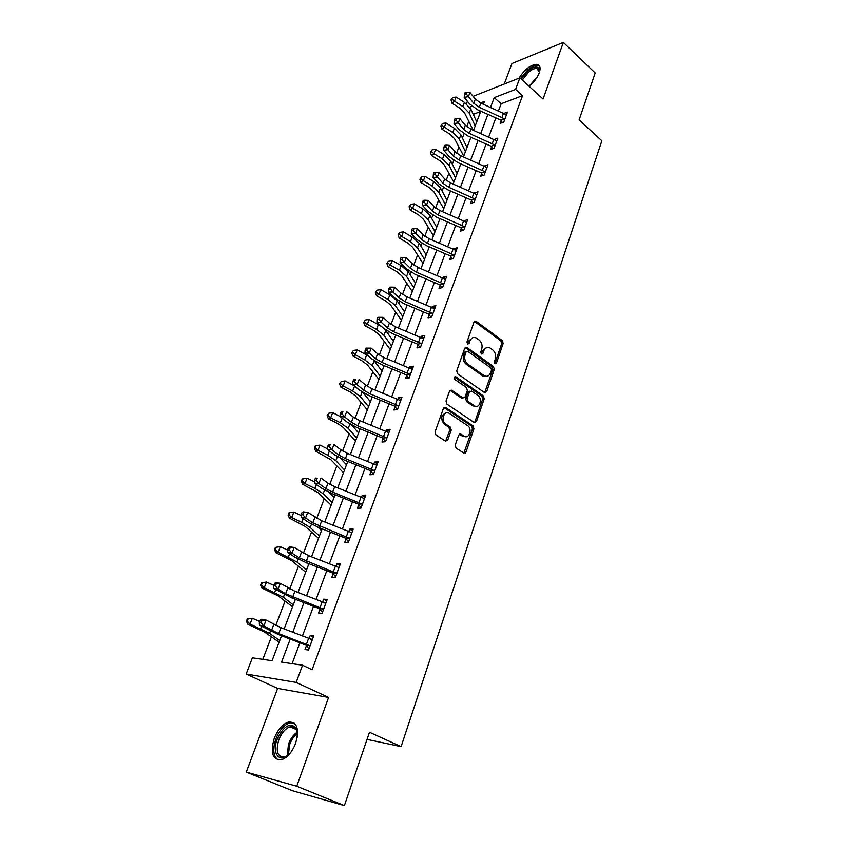 <?xml version="1.0" encoding="UTF-8"?>
<svg xmlns="http://www.w3.org/2000/svg" width="848" height="848" viewBox="0 0 848 848"><rect width="100%" height="100%" fill="white"/><g stroke="black" fill="none" stroke-linecap="round" stroke-linejoin="round"><path stroke-width="1.27" d="M494.946 363.781L496.409 363.198L503.15 343.504L502.345 340.61L475.908 321.148L474.021 322.07L466.962 341.988L467.683 344.15L469.061 343.493L469.972 340.907C471.329 337.801 473.385 336.804 476.152 337.917L479.067 339.953C481.791 342.391 482.671 345.528 481.685 349.365L480.784 351.952L481.357 354.008L482.841 353.436L483.742 350.849C485.077 347.754 487.102 346.747 489.826 347.86L492.667 349.853C495.359 352.259 496.218 355.365 495.253 359.181L494.373 361.746L494.946 363.781M494.808 363.665L501.656 343.747L500.861 340.854L474.414 321.413M467.46 344.002L468.499 341.161L469.972 340.907M481.251 353.923L482.258 351.093L483.742 350.849M295.613 743.314C299.503 728.792 297.107 721.701 288.394 722.04C282.543 724.075 277.826 729.503 274.243 738.322C270.162 752.918 272.6 760.073 281.547 759.766C287.398 757.646 292.083 752.155 295.613 743.314M529.088 86.273C533.858 82.383 537.24 77.91 539.233 72.864C540.886 67.808 540.07 64.957 536.795 64.321C530.53 64.787 524.605 69.409 519.029 78.175M455.228 445.062L456.054 448.041L463.792 453.086L465.997 452.09L473.926 428.897L473.099 425.94L445.603 407.464L443.398 408.429L435.066 431.908L435.914 434.929L445.476 441.151L447.733 440.176L451.242 430.127L450.394 427.127L445.709 424.021C440.335 420.788 444.108 409.764 449.323 413.379L467.534 425.569C472.771 428.759 469.071 439.709 463.951 436.095L460.888 434.07L458.694 435.045L455.228 445.062M344.373 805.6L292.602 790.781L246.27 772.093L296.758 786.234L344.373 805.6L369.484 732.248L401.093 746.632L601.857 140.779L579.12 119.875L595.179 72.97L563.348 42.4L543.059 99.015L519.845 77.857L515.573 89.39L522.527 95.654L312.117 669.75L302.545 665.203L296.185 682.396L246.143 674.033L252.397 657.815L272.06 660.709L281.547 635.746M296.758 786.234L328.579 697.427L296.185 682.396M484.526 392.592L486.646 391.712L494.278 369.421L493.462 366.506L466.707 347.341L464.725 348.274L456.733 370.809L457.581 373.798L484.526 392.592M484.208 398.867L476.428 421.594L474.265 422.537L446.864 404.051L446.016 401.04L449.514 391.161L451.655 390.207L462.976 397.945L465.075 396.991L467.333 390.515L466.495 387.547L454.963 379.565C453.913 377.784 454.199 376.872 455.842 376.798L483.381 395.931L484.208 398.867L482.713 399.037L474.933 421.742L476.428 421.594M563.348 42.4L511.948 63.526L504.263 84.016M367.046 739.392L401.093 746.632M522.527 95.654L501.126 103.763L498.444 110.95M495.847 117.893L488.692 137.058M486.105 144.001L478.76 163.675M476.163 170.618L468.626 190.811M466.029 197.764L458.291 218.487M455.694 225.441L447.755 246.726M445.158 253.679L436.996 275.536M434.399 282.49L426.014 304.941M423.417 311.894L414.81 334.949M412.213 341.903L403.372 365.594M400.775 372.537L391.691 396.885M389.094 403.818L379.756 428.844M377.169 435.777L367.566 461.503M364.979 468.414L355.1 494.861M352.524 501.772L342.369 528.972M339.804 535.862L329.353 563.846M326.787 570.715L316.039 599.504M313.484 606.352L302.418 635.979M299.874 642.805L292.083 663.666M501.21 120.681L500.214 123.373L503.776 122.08L507.454 112.127L503.956 113.42M491.522 146.799L490.504 149.545L494.066 148.326L497.818 138.171L494.225 139.507M481.643 173.427L480.604 176.225L484.166 175.08L488.003 164.724L484.346 166.134M471.573 200.573L470.513 203.435L474.074 202.365L477.986 191.807L474.276 193.28M461.291 228.26L460.21 231.175L463.782 230.19L467.767 219.431L464.004 220.968M450.818 256.509L449.716 259.488L453.288 258.587L457.348 247.595L453.521 249.206M440.123 285.331L438.999 288.362L442.571 287.557L446.716 276.342L443.144 277.19L442.836 278.027M430.911 317.258L429.183 314.703L428.07 317.83L431.632 317.11L435.872 305.672L432.3 306.425L431.918 307.442M418.075 344.754L416.909 347.913L420.47 347.288L424.795 335.607L421.223 336.274L420.788 337.462M406.711 375.399L405.514 378.621L409.075 378.102L413.495 366.177L409.923 366.739L409.414 368.106M395.094 406.69L393.875 409.987L397.436 409.563L401.941 397.383L398.38 397.85L397.797 399.408M383.243 438.649L381.992 442.02L385.554 441.702L390.154 429.268L386.593 429.618L385.935 431.378M373.449 474.456L371.106 471.265L369.855 474.742L373.406 474.541L378.113 461.831L374.551 462.075L373.82 464.036M358.757 504.666L357.453 508.175L360.994 508.1L365.806 495.105L362.255 495.232L361.439 497.416M348.496 541.893L346.069 538.724L344.765 542.349L348.316 542.402L353.224 529.12L349.683 529.12L348.782 531.526M333.169 573.619L331.812 577.287L335.342 577.467L340.366 563.888L336.826 563.761L335.85 566.4M319.95 609.256L318.551 613.019L322.081 613.327L327.211 599.441L323.682 599.176L322.611 602.069M306.425 645.72L304.994 649.557L308.513 650.013L313.76 635.809L310.251 635.406L309.085 638.544M468.668 121.624L466.75 126.628M463.973 133.867L462.404 137.991M458.821 147.329L456.563 153.223M453.797 160.452L452.344 164.258M448.793 173.533L446.186 180.348M443.419 187.567L442.084 191.033M438.564 200.234L435.586 208.004M432.83 215.222L431.632 218.339M428.145 227.455L424.784 236.232M422.028 243.44L420.968 246.185M417.513 255.227L413.76 265.021M411.004 272.219L410.093 274.593M406.669 283.539L402.503 294.415M399.758 301.602L398.995 303.573M395.613 312.424L391.023 324.413M388.278 331.589L387.674 333.147M384.324 341.903L379.289 355.047M376.554 362.202L376.12 363.336M372.813 371.975L367.311 386.328M364.576 393.472L364.322 394.15M361.057 402.683L355.079 418.287M349.047 434.028L342.581 450.935M336.794 466.04L329.798 484.303M324.275 498.73L316.739 518.414M311.481 532.141L303.393 553.288M298.411 566.273L289.73 588.957M285.055 601.158L275.759 625.442M271.402 636.837L262.785 659.352M480.678 111.512L473.248 114.332M328.579 697.427L277.646 688.406L246.27 772.093M277.646 688.406L246.143 674.033M466.4 103.795L467.386 101.23M290.217 639.085L281.536 662.108L302.545 665.203M515.573 89.39L494.214 97.647L490.526 107.442M487.918 114.374L480.699 133.528M478.081 140.471L470.682 160.124M468.064 167.077L460.453 187.249M457.835 194.203L450.034 214.915M447.415 221.869L439.402 243.143M436.784 250.096L428.547 271.943M425.929 278.897L417.47 301.326M414.852 308.28L406.171 331.324M403.553 338.278L394.627 361.958M392.02 368.901L382.84 393.239M380.233 400.171L370.809 425.187M368.202 432.109L358.513 457.825M355.906 464.746L345.942 491.183M343.345 498.083L333.094 525.283M330.497 532.173L319.961 560.146M317.375 567.005L306.531 595.794M303.944 602.642L292.783 632.258M473.099 96.343L519.845 77.857M483.424 104.283L484.526 101.4L480.477 102.968M471.933 106.276L469.665 107.145M284.133 628.919L295.39 599.303M297.987 592.455L308.916 563.687M311.523 556.818L322.145 528.855M324.763 521.965L335.087 494.787M337.716 487.886L347.754 461.45M350.383 454.539L360.146 428.823M362.774 421.901L372.272 396.896M374.911 389.963L384.155 365.636M386.783 358.693L395.783 335.024M398.412 328.081L407.167 305.036M409.807 298.093L418.329 275.664M420.968 268.71L429.258 246.874M431.897 239.92L439.974 218.657M442.614 211.714L450.489 191.001M453.129 184.058L460.782 163.887M463.421 156.944L470.884 137.291M473.523 130.359L480.795 111.215M501.126 103.763L494.214 97.647M484.431 165.901L485.321 166.643M474.414 192.899L476.396 194.521M464.195 220.438L466.527 222.293M453.775 248.528L456.288 250.467M443.144 277.19L445.698 279.098M432.3 306.425L434.886 308.312M421.223 336.274L423.862 338.129M409.923 366.739L412.605 368.573M398.38 397.85L401.115 399.641M386.593 429.618L389.37 431.388M374.551 462.075L377.381 463.803M362.255 495.232L365.128 496.928M349.683 529.12L352.609 530.774M336.826 563.761L339.815 565.372M323.682 599.176L326.724 600.755M310.251 635.406L313.347 636.933M486.582 347.616L482.258 351.093M472.813 337.684L468.499 341.161M484.674 392.677L492.794 369.633L491.978 366.728L465.17 347.553M491.533 370.035L490.971 367.99L467.619 351.284L466.093 351.867L465.117 354.612C464.11 358.513 465.001 361.683 467.778 364.121L484.314 375.77C487.123 376.989 489.222 375.982 490.6 372.76L491.533 370.035M466.379 351.39L464.619 352.1L466.093 351.867M486.116 376.321L482.83 375.982L466.305 364.343C463.517 361.916 462.637 358.746 463.644 354.856L464.619 352.1M474.382 422.601L474.933 421.742M463.061 397.988L461.492 398.125L450.065 390.334M454.549 377.127L481.897 396.111L483.381 395.931M474.286 405.694L474.509 405.832C479.533 409.149 482.883 398.571 477.837 395.401L471.499 391.013L469.442 391.977L467.184 398.433L468.022 401.401L474.286 405.694L472.802 405.863L475.972 406.351M469.951 391.172L467.958 392.158L469.442 391.977M472.802 405.863L466.538 401.581L465.711 398.613L467.958 392.158M482.713 399.037L481.897 396.111M465.478 436.688L462.467 436.222L459.298 434.144M446.196 412.944C440.928 414.969 440.282 418.711 444.225 424.17L445.709 424.021M445.603 441.225L449.758 430.265L448.91 427.265L444.225 424.17M463.867 453.129L472.442 429.035L471.605 426.078L443.981 407.559M473.205 130.221L464.556 112.911L460.294 108.48L451.995 103.202L451.019 99.958L452.662 97.509L451.019 99.958M452.662 97.509L456.118 97.075L464.428 102.385L470.81 109.063L476.746 121.879M456.118 97.075L454.507 101.198L462.828 106.509L469.23 113.166L475.198 125.949M452.016 99.152L454.507 101.198L451.995 103.202M506.457 114.809L480.848 103.127L475.336 99.099L470.015 92.527L468.403 96.693L464.206 97.34L469.559 103.88L477.816 109.89L500.786 120.109L504.39 118.794L479.268 107.272L473.746 103.255L466.199 93.884L466.845 92.209L465.17 92.485L464.524 94.139L466.199 93.884M504.39 118.794L504.772 119.377L506.426 114.798M502.366 122.589L500.786 120.109M464.524 94.139L464.206 97.34M470.015 92.527L466.845 92.209M521.234 79.129L527.986 70.903C534.505 65.985 538.342 65.752 539.519 70.204L539.339 72.578M539.434 72.027L536.784 68.444C534.526 68.285 531.844 69.472 528.739 72.038L522.262 80.062M539.476 65.974L537.791 65.37C534.982 65.169 531.654 66.663 527.795 69.843L520.513 78.461M290.896 752.261C281.271 765.023 270.936 754.72 277.158 739.297C283.38 726.354 289.56 722.432 295.719 727.531C297.213 729.874 297.712 733.128 297.224 737.294M297.351 732.884L295.963 728.973C294.542 726.927 292.581 726.206 290.09 726.821C285.394 728.443 281.621 732.789 278.769 739.859C275.526 751.529 277.487 757.253 284.652 757.02L287.801 755.441M294.002 722.92L289.868 722.825C284.048 724.828 279.363 730.223 275.823 738.979C272.441 749.452 273.247 756.448 278.239 759.988M463.718 156.17L454.592 138.765L450.246 134.387L441.84 129.129L440.833 125.886L442.497 123.437L440.833 125.886M442.497 123.437L445.984 123.002L454.401 128.292L460.888 134.885L467.015 147.488M445.984 123.002L444.341 127.2L452.768 132.489L459.287 139.072L465.435 151.633M441.84 125.112L444.341 127.2L441.84 129.129M453.828 182.214L444.426 165.127L440.006 160.802L431.484 155.566L430.455 152.322L432.13 149.863L430.455 152.322M432.13 149.863L435.649 149.428L444.172 154.686L450.786 161.215L457.104 173.586M435.649 149.428L433.975 153.711L442.518 158.968L449.154 165.477L455.493 177.815M431.452 151.58L433.975 153.711L431.484 155.566M496.811 140.916L470.905 129.203L465.319 125.207L459.902 118.709L458.259 122.949L454.04 123.543L459.499 129.998L467.884 135.966L491.087 146.227L494.702 144.976L469.304 133.433L463.697 129.437L456.023 120.119L456.68 118.423L454.994 118.667L454.337 120.363L456.023 120.119M494.702 144.976L495.084 145.57M492.741 148.782L491.087 146.227M454.337 120.363L454.04 123.543M459.902 118.709L456.68 118.423M486.964 167.522L460.782 155.788L455.111 151.813L449.578 145.411L447.903 149.736L443.674 150.255L449.239 156.626L457.74 162.562L481.208 172.854L484.823 171.678L459.139 160.092L453.457 156.127L447.903 149.736L445.645 146.884L446.324 145.146L444.628 145.368L443.96 147.096L445.645 146.884M484.823 171.678L485.204 172.271M482.925 175.483L481.208 172.854M443.96 147.096L443.674 150.255M449.578 145.411L446.324 145.146M443.737 208.767L434.059 191.987L429.554 187.726L420.926 182.511L419.877 179.278L421.551 176.819L419.877 179.278M421.551 176.819L425.113 176.373L433.752 181.61L440.483 188.055L447.002 200.181M425.113 176.373L423.406 180.741L432.056 185.977L438.819 192.401L445.359 204.495M420.862 178.568L423.406 180.741L420.926 182.511M433.455 235.829L423.502 219.388L418.912 215.18L410.167 209.997L409.086 206.774L410.771 204.315L409.086 206.774M410.771 204.315L414.365 203.859L423.12 209.064L429.978 215.413L436.699 227.296M414.365 203.859L412.626 208.311L421.392 213.516L428.272 219.855L435.035 231.695M410.072 206.096L412.626 208.311L410.167 209.997M422.982 263.421L412.722 247.34L408.047 243.185L399.185 238.034L398.083 234.822L399.768 232.352L398.083 234.822M399.768 232.352L403.404 231.886L412.276 237.069L419.262 243.334L426.194 254.941M403.404 231.886L401.623 236.433L410.517 241.616L417.523 247.86L424.498 259.424M399.058 234.175L401.623 236.433L399.185 238.034M476.926 194.658L450.458 182.892L444.702 178.949L439.052 172.642L437.345 177.052L433.105 177.508L438.787 183.783L447.415 189.666L471.128 200.001L474.742 198.909L448.783 187.291L443.016 183.348L437.345 177.052L435.066 174.179L435.745 172.409L434.049 172.6L433.37 174.359L435.066 174.179M474.742 198.909L475.134 199.503M472.919 202.714L471.128 200.001M433.37 174.359L433.105 177.508M439.052 172.642L435.745 172.409M466.697 222.335L439.921 210.548L434.091 206.636L428.314 200.414L426.576 204.919L422.325 205.301L428.123 211.481L436.868 217.321L460.846 227.688L464.46 226.681L438.215 215.032L432.363 211.12L426.576 204.919L424.265 202.025L424.965 200.223L423.269 200.382L422.569 202.174L424.265 202.025M464.46 226.681L464.863 227.275M462.722 230.486L460.846 227.688M422.569 202.174L422.325 205.301M428.314 200.414L424.965 200.223M456.256 250.563L429.173 238.754L423.258 234.875L417.354 228.759L415.584 233.359L411.312 233.666L417.237 239.74L426.12 245.528L450.362 255.937L453.977 255.015L427.434 243.323L421.498 239.454L415.584 233.359L413.252 230.433L413.962 228.6L412.255 228.727L411.545 230.561L413.252 230.433M453.977 255.015L454.39 255.608M452.323 258.831L450.362 255.937M411.545 230.561L411.312 233.666M417.354 228.759L413.962 228.6M445.603 279.363L418.202 267.533L412.202 263.686L406.181 257.686L404.369 262.371L400.086 262.604L406.139 268.572L415.149 274.307L439.667 284.748L443.281 283.921L416.432 272.197L410.411 268.36L404.369 262.371L402.005 259.435L402.736 257.559L401.019 257.654L400.298 259.53L402.005 259.435M443.281 283.921L443.695 284.515M441.723 287.748L439.667 284.748M400.298 259.53L400.086 262.604M406.181 257.686L402.736 257.559M432.363 313.421L432.756 313.972L434.685 308.757L407.019 296.906L400.913 293.101L394.765 287.207L392.91 291.998L388.628 292.147L394.808 297.998L403.955 303.679L428.749 314.152L432.363 313.421L405.206 301.676L399.09 297.871L392.91 291.998L390.525 289.03L391.267 287.122L389.55 287.186L388.808 289.094L390.525 289.03M429.183 314.703L428.749 314.152M388.808 289.094L388.628 292.147M394.765 287.207L391.267 287.122M423.629 338.765L395.592 326.893L389.402 323.12L383.116 317.353L381.229 322.24L376.925 322.304L383.232 328.038L392.529 333.656L417.608 344.171L421.223 343.525L393.737 331.759L387.525 327.996L381.229 322.24L378.812 319.251L379.565 317.3L377.848 317.332L377.084 319.283L378.812 319.251M421.223 343.525L421.647 344.118M419.887 347.394L417.608 344.171M377.084 319.283L376.925 322.304M383.116 317.353L379.565 317.3M409.838 374.275L410.252 374.827L412.266 369.389L383.932 357.506L377.636 353.786L371.212 348.136L369.283 353.128L364.969 353.107L371.424 358.715L380.858 364.269L406.234 374.816L409.838 374.275L382.035 362.478L375.728 358.757L369.283 353.128L366.845 350.118L367.619 348.125L365.891 348.115L365.117 350.118L366.845 350.118M408.641 378.166L406.234 374.816M365.117 350.118L364.969 353.107M371.212 348.136L367.619 348.125M400.733 400.669L372.018 388.776L365.626 385.087L359.064 379.586L357.093 384.685L352.768 384.568L359.361 390.038L368.944 395.528L394.617 406.107L398.221 405.673L370.088 393.843L363.675 390.165L357.093 384.685L354.612 381.642L355.407 379.607L353.68 379.565L352.885 381.6L354.612 381.642M398.221 405.673L398.666 406.266M397.161 409.605L394.617 406.107M353.68 379.565L355.407 379.607M352.885 381.6L352.768 384.568M388.914 432.618L359.849 420.703L353.362 417.078L346.641 411.704L344.627 416.919L340.292 416.707L347.044 422.039L356.775 427.456L382.755 438.066L386.359 437.738L357.877 425.887L351.369 422.262L344.627 416.919L342.126 413.856L342.931 411.768L341.203 411.693L340.398 413.771L342.126 413.856M386.359 437.738L386.805 438.331L388.872 432.618M385.448 441.713L382.755 438.066M341.203 411.693L342.931 411.768M340.398 413.771L340.292 416.707M376.841 465.255L347.415 453.341L340.822 449.747L333.953 444.532L331.897 449.864L327.551 449.546L334.451 454.729L344.352 460.072L370.629 470.714L374.233 470.502L345.401 458.63L338.787 455.058L331.897 449.864L329.363 446.769L330.19 444.638L328.452 444.522L327.625 446.652L329.363 446.769M374.233 470.502L374.689 471.096M371.106 471.265L370.629 470.714M328.452 444.522L330.19 444.638M327.625 446.652L327.551 449.546M364.513 498.613L334.716 486.678L328.006 483.148L320.989 478.081L318.88 483.53L314.534 483.116L321.583 488.141L331.642 493.398L358.248 504.072L361.842 503.977L332.649 492.094L325.929 488.575L318.88 483.53L316.315 480.424L317.163 478.24L315.424 478.081L314.576 480.254L316.315 480.424M361.842 503.977L362.297 504.571M361.11 507.804L358.248 504.072M315.424 478.081L317.163 478.24M314.576 480.254L314.534 483.116M351.899 532.703L321.731 520.767L307.729 512.393L305.577 517.958L301.21 517.428L308.439 522.294L318.657 527.467L345.592 538.173L349.175 538.204L312.785 522.834L305.577 517.958L302.98 514.821L303.838 512.595L302.1 512.393L301.231 514.619L302.98 514.821M349.175 538.204L349.641 538.798M346.069 538.724L345.592 538.173M302.1 512.393L303.372 511.885L307.729 512.393L303.838 512.595M301.231 514.619L301.21 517.428M336.232 573.195L336.677 573.746L338.967 567.545L308.449 555.61L294.171 547.469L291.966 553.172L287.599 552.525L294.987 557.21L305.386 562.298L332.649 573.025L336.232 573.195L299.355 557.867L291.966 553.172L289.338 550.002L290.217 547.723L288.468 547.469L287.589 549.748L289.338 550.002M338.225 567.482L339.03 567.503M335.607 576.746L332.649 573.025M288.468 547.469L289.804 546.843L294.171 547.469L290.217 547.723M287.589 549.748L287.599 552.525M325.833 603.182L294.881 591.247L280.296 583.35L278.049 589.18L273.671 588.417L291.807 597.914L319.42 608.673L322.982 608.97L285.606 593.695L278.049 589.18L275.377 585.989L276.278 583.657L274.529 583.36L273.628 585.692L275.377 585.989M322.982 608.97L323.47 609.564M324.593 602.928L325.929 602.928M322.431 612.383L319.42 608.673M274.529 583.36L275.918 582.618L280.296 583.35L276.278 583.657M273.628 585.692L273.671 588.417M412.287 291.553L401.729 275.844L396.959 271.763L387.981 266.643L386.847 263.431L388.543 260.972L386.847 263.431M388.543 260.972L392.221 260.495L401.21 265.647L408.333 271.805L415.488 283.137M392.221 260.495L390.409 265.127L399.419 270.279L406.563 276.416L413.75 287.716M387.812 262.827L390.409 265.127L387.981 266.643M401.39 320.247L390.515 304.93L385.66 300.913L376.544 295.825L375.388 292.624L377.084 290.164L375.388 292.624M377.084 290.164L380.805 289.687L389.921 294.797L397.182 300.86L404.56 311.905M380.805 289.687L378.95 294.415L388.087 299.524L395.369 305.566L402.789 316.569M376.342 292.062L378.95 294.415L376.544 295.825M390.271 349.524L379.067 334.61L374.116 330.667L364.873 325.621L363.686 322.431L365.393 319.972L363.686 322.431M365.393 319.972L369.156 319.473L381.568 326.522M369.156 319.473L367.258 324.307L376.533 329.384L383.953 335.31L391.606 346.005M384.928 329.427L393.419 341.246M364.64 321.901L367.258 324.307L364.873 325.621M378.918 379.395L367.375 364.905L362.34 361.047L352.959 356.033L351.74 352.853L353.457 350.394L351.74 352.853M353.457 350.394L357.252 349.895L367.873 355.63M357.252 349.895L355.323 354.835L364.735 359.859L372.293 365.679L380.19 376.046M372.293 365.679L374.18 360.782L382.045 371.191M352.683 352.365L355.323 354.835L352.959 356.033M367.343 409.881L355.45 395.846L350.309 392.062L340.801 387.091L339.55 383.921L341.278 381.473L339.55 383.921M341.278 381.473L345.115 380.953L354.114 385.681M345.115 380.953L343.143 385.999L352.683 390.981L360.4 396.684L368.551 406.701M363.092 392.624L370.428 401.751M340.483 383.487L343.143 385.999L340.801 387.091M355.524 440.992L343.27 427.434L338.023 423.735L328.377 418.806L327.095 415.658L328.823 413.199L327.095 415.658M328.823 413.199L332.702 412.679L340.302 416.58M332.702 412.679L330.688 417.831L340.377 422.77L348.242 428.346L356.658 438.013M351.856 425.145L358.577 432.946M328.017 415.255L330.688 417.831L328.377 418.806M343.461 472.76L330.826 459.69L315.679 451.21L314.364 448.073L315.286 447.723L316.103 445.624L315.191 445.974L314.364 448.073M316.103 445.624L320.035 445.094L327.572 448.868M320.035 445.094L317.968 450.352L327.794 455.249L335.829 460.676L344.511 469.972M340.525 458.365L346.482 464.81M315.286 447.723L317.968 450.352L315.679 451.21M331.133 505.207L318.117 492.656L302.715 484.314L301.369 481.198L302.27 480.901L303.107 478.749L302.206 479.056L301.369 481.198M303.107 478.749L307.082 478.208L314.544 481.855M307.082 478.208L304.973 483.583L314.947 488.427L323.152 493.716L332.109 502.62M329.141 492.338L334.123 497.341M302.27 480.901L304.973 483.583L302.715 484.314M318.541 538.342L305.121 526.343L289.454 518.16L288.076 515.054L288.967 514.81L289.825 512.616L288.935 512.86L288.076 515.054M289.825 512.616L293.843 512.054L301.231 515.563M293.843 512.054L291.691 517.556L301.824 522.347L310.188 527.488L319.442 535.978M317.746 527.096L321.487 530.583M288.967 514.81L291.691 517.556L289.454 518.16M305.683 572.199L291.85 560.772L275.907 552.748L274.487 549.663L275.367 549.472L276.247 547.225L275.367 547.426L274.487 549.663M276.247 547.225L280.306 546.663L287.589 550.023M280.306 546.663L278.112 552.281L296.938 561.991L306.499 570.057M306.457 562.722L308.587 564.545M275.367 549.472L278.112 552.281L275.907 552.748M292.539 606.797L278.271 595.964L262.053 588.12L260.601 585.056L261.46 584.919L262.361 582.629L261.502 582.767L260.601 585.056M262.361 582.629L266.473 582.046L273.766 585.332M266.473 582.046L264.226 587.791L283.391 597.278L293.27 604.889M261.46 584.919L264.226 587.791L262.053 588.12M279.109 642.159L264.396 631.961L247.881 624.287L246.386 621.255L247.234 621.181L248.157 618.839L247.309 618.913L246.386 621.255M247.309 618.913L252.322 618.245L259.732 621.478M248.157 618.839L252.322 618.245L250.022 624.128L269.537 633.361L279.734 640.494M247.234 621.181L250.022 624.128L247.881 624.287M309.446 645.572L309.902 646.123L312.308 639.636L280.985 627.7L266.102 620.068L263.802 626.036L259.424 625.146L277.921 634.346L305.884 645.127L309.446 645.572L278.727 633.626L263.802 626.036L261.099 622.814L262.021 620.429L260.272 620.079L259.35 622.464L261.099 622.814M310.633 639.191L312.52 639.159M308.948 648.826L305.884 645.127M260.272 620.079L261.725 619.21L266.102 620.068L262.021 620.429M259.35 622.464L259.424 625.146M494.914 363.421L496.409 363.198M467.577 343.747L469.061 343.493M481.367 353.669L482.841 353.436M474.689 321.583L476.163 321.297M500.861 340.854L502.345 340.61M501.656 343.747L503.15 343.504M465.425 347.701L466.898 347.457M491.978 366.728L493.462 366.506M492.794 369.633L494.278 369.421M485.162 391.893L486.646 391.712M463.644 354.856L465.117 354.612M466.305 364.343L467.778 364.121M482.353 375.675L483.837 375.473M450.277 390.451L451.751 390.26M461.407 398.072L462.891 397.892M454.613 377.042L455.927 376.851M465.711 398.613L467.184 398.433M466.538 401.581L468.022 401.401M459.415 434.218L460.899 434.081L459.404 434.208M462.425 436.201L463.909 436.073M448.91 427.265L450.394 427.127M449.758 430.265L451.242 430.127M446.249 440.292L447.733 440.176M444.172 407.665L445.645 407.496M471.605 426.078L473.099 425.94M472.442 429.035L473.926 428.897M464.503 452.196L465.997 452.09M464.428 102.385L462.828 106.509M470.81 109.063L469.23 113.166M479.268 107.272L480.848 103.127M473.746 103.255L475.336 99.099M501.984 117.363L503.521 113.208M529.035 86.231L537.314 76.871M535.448 79.68L531.495 84.185M287.207 755.844L288.5 744.025C290.61 738.555 293.514 734.612 297.224 732.184M297.394 733.52C294.118 735.969 291.553 739.626 289.698 744.48L288.299 755.027M454.401 128.292L452.768 132.489M460.888 134.885L459.287 139.072M444.172 154.686L442.518 158.968M450.786 161.215L449.154 165.477M495.062 145.538L496.769 140.906M469.304 133.433L470.905 129.203M463.697 129.437L465.319 125.207M492.253 143.556L493.833 139.326M485.183 172.239L486.932 167.512M459.139 160.092L460.782 155.788M453.457 156.127L455.111 151.813M482.342 170.257L483.943 165.943M433.752 181.61L432.056 185.977M440.483 188.055L438.819 192.401M423.12 209.064L421.392 213.516M429.978 215.413L428.272 219.855M412.276 237.069L410.517 241.616M419.262 243.334L417.523 247.86M475.113 199.46L476.894 194.648M448.783 187.291L450.458 182.892M443.016 183.348L444.702 178.949M472.241 197.499L473.873 193.09M464.842 227.232L466.654 222.324M438.215 215.032L439.921 210.548M432.363 211.12L434.091 206.636M461.927 225.271L463.591 220.777M454.358 255.566L456.213 250.552M427.434 243.323L429.173 238.754M421.498 239.454L423.258 234.875M451.412 253.605L453.108 249.026M443.674 284.472L445.56 279.352M416.432 272.197L418.202 267.533M410.411 268.36L412.202 263.686M440.674 282.522L442.412 277.847M405.206 301.676L407.019 296.906M399.09 297.871L400.913 293.101M429.724 312.022L431.494 307.252M421.626 344.087L423.597 338.755M393.737 331.759L395.592 326.893M387.525 327.996L389.402 323.12M418.552 342.147L420.354 337.271M382.035 362.478L383.932 357.506M375.728 358.757L377.636 353.786M407.135 372.897L408.98 367.926M465.351 453.033L465.669 452.111M398.634 406.224L400.691 400.669M370.088 393.843L372.018 388.776M363.675 390.165L365.626 385.087M395.475 404.305L397.362 399.228M357.877 425.887L359.849 420.703M351.369 422.262L353.362 417.078M383.572 436.381L385.501 431.187M374.657 471.053L376.798 465.255M345.401 458.63L347.415 453.341M338.787 455.058L340.822 449.747M371.403 469.156L373.374 463.856M362.276 504.539L364.47 498.603M332.649 492.094L334.716 486.678M325.929 488.575L328.006 483.148M358.98 502.641L360.983 497.225M349.62 538.756L351.856 532.692M319.622 526.29L321.731 520.767M312.785 522.834L314.915 517.291M346.27 536.879L348.327 531.336M306.298 561.27L308.449 555.61M299.355 557.867L301.528 552.196M333.275 571.881L335.384 566.22M323.438 609.521L325.791 603.182M292.677 597.034L294.881 591.247M285.606 593.695L287.832 587.897M319.993 607.666L322.145 601.879M401.21 265.647L399.419 270.279M408.333 271.805L406.563 276.416M389.921 294.797L388.087 299.524M397.182 300.86L395.369 305.566M378.399 324.561L376.533 329.384M385.798 330.508L383.953 335.31M366.643 354.93L364.735 359.859M354.581 386.073L352.683 390.981M362.17 392.062L360.4 396.684M342.157 418.17L340.377 422.77M349.906 424.011L348.242 428.346M329.448 450.977L327.794 455.249M337.377 456.659L335.829 460.676M316.474 484.494L314.947 488.427M324.561 490.027L323.152 493.716M303.202 518.775L301.824 522.347M311.47 524.128L310.188 527.488M289.634 553.818L288.394 557.009M298.093 558.991L296.938 561.991M275.748 589.657L274.667 592.466M284.398 594.649L283.391 597.278M261.555 626.333L260.633 628.718M270.406 631.124L269.537 633.361M278.727 633.626L280.985 627.7M271.54 630.35L273.819 624.425M306.404 644.279L308.598 638.364M474.435 321.424L475.908 321.148M465.234 347.585L466.707 347.341M482.83 375.982L484.314 375.77M450.182 390.398L451.655 390.207M461.492 398.125L462.976 397.945M454.676 376.968L455.842 376.798M473.025 406.001L474.509 405.832M462.467 436.222L463.951 436.095M444.119 407.634L445.603 407.464M539.328 70.808L536.784 68.444M539.413 71.402L539.519 70.204M295.963 728.973L295.719 727.531M296.302 729.534L290.09 726.821"/></g></svg>
